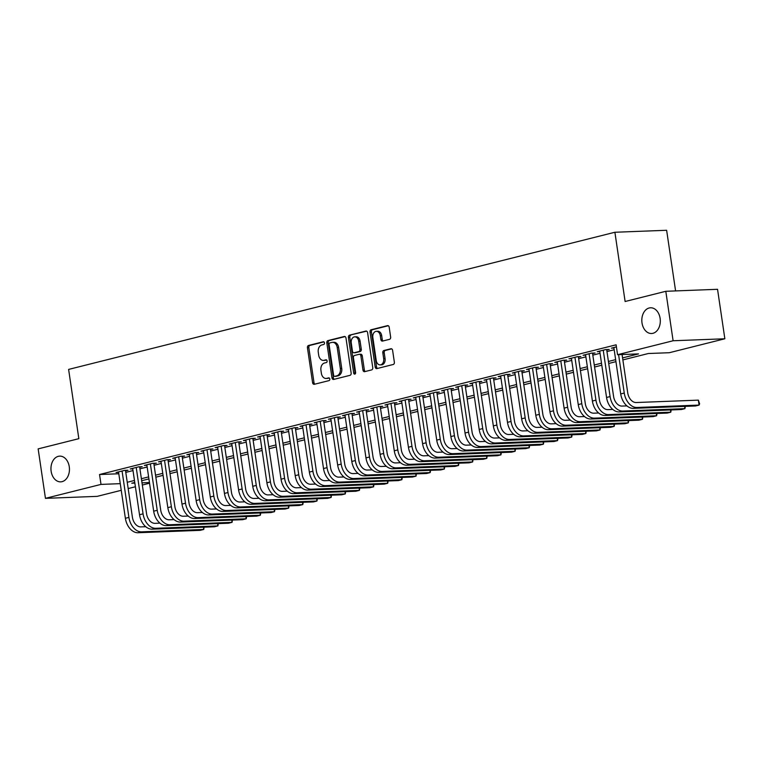 <?xml version="1.0" encoding="UTF-8"?>
<svg xmlns="http://www.w3.org/2000/svg" width="763" height="763" viewBox="0 0 763 763"><rect width="100%" height="100%" fill="white"/><g stroke="black" fill="none" stroke-linecap="round" stroke-linejoin="round"><path stroke-width="1.14" d="M324.475 342.873A1.383 0.992 -92.2 0 0 323.302 341.757L308.548 345.467A1.974 1.421 -92.2 0 0 307.441 347.756L312.601 382.711A1.974 1.421 -92.2 0 0 314.07 384.333A1.974 1.421 -92.2 0 0 314.28 384.304L329.044 380.603A1.383 0.992 -92.2 0 0 328.634 377.876L326.726 378.362A6.314 4.54 -92.2 0 1 326.049 378.458A6.314 4.54 -92.2 0 1 321.366 373.26L320.937 370.351A6.314 4.54 -92.2 0 1 324.466 363.016L326.373 362.539A1.383 0.992 -92.2 0 0 325.973 359.821L324.065 360.298A6.314 4.54 -92.2 0 1 323.388 360.394A6.314 4.54 -92.2 0 1 318.696 355.196L318.266 352.287A6.314 4.54 -92.2 0 1 321.795 344.952L323.703 344.475A1.383 0.992 -92.2 0 0 324.475 342.873M642.007 322.921A12.866 9.242 -92.2 0 0 651.554 333.507A12.866 9.242 -92.2 0 0 660.119 318.371A12.866 9.242 -92.2 0 0 650.562 307.785A12.866 9.242 -92.2 0 0 642.007 322.921M51.14 471.267A12.866 9.242 -92.2 0 0 60.697 481.854A12.866 9.242 -92.2 0 0 69.261 466.718A12.866 9.242 -92.2 0 0 59.705 456.131A12.866 9.242 -92.2 0 0 51.14 471.267M389.54 339.325A1.974 1.421 -92.2 0 0 390.637 337.036L389.197 327.232A1.974 1.421 -92.2 0 0 387.728 325.601A1.974 1.421 -92.2 0 0 387.518 325.639L371.123 329.75A1.974 1.421 -92.2 0 0 370.026 332.039L375.186 367.003A1.974 1.421 -92.2 0 0 376.645 368.624A1.974 1.421 -92.2 0 0 376.865 368.596L393.25 364.476A1.974 1.421 -92.2 0 0 394.357 362.187L392.602 350.341A1.974 1.421 -92.2 0 0 391.142 348.72A1.974 1.421 -92.2 0 0 390.933 348.748L383.913 350.503A1.974 1.421 -92.2 0 0 382.816 352.802L383.684 358.677A5.284 3.796 -92.2 0 1 380.165 364.886A5.284 3.796 -92.2 0 1 376.245 360.537L372.849 337.523A5.284 3.796 -92.2 0 1 376.359 331.314A5.284 3.796 -92.2 0 1 380.279 335.663L380.851 339.497A1.974 1.421 -92.2 0 0 382.311 341.118A1.974 1.421 -92.2 0 0 382.521 341.09L389.54 339.325M121.241 490.313L97.197 496.36L45.456 498.344L38.15 448.882L78.837 438.668L68.613 369.416L614.892 232.257L625.116 301.509L665.803 291.294L673.109 340.756L724.85 338.772L669.304 352.716L648.331 353.517L622.866 359.917M45.456 498.344L101.002 484.4L120.258 483.656M622.57 357.904L638.536 353.898L617.563 354.7L616.103 344.809L99.543 474.51L101.002 484.4M617.563 354.7L673.109 340.756M345.992 338.076A1.974 1.421 -92.2 0 0 344.523 336.454A1.974 1.421 -92.2 0 0 344.313 336.483L327.918 340.594A1.974 1.421 -92.2 0 0 326.822 342.892L331.981 377.847A1.974 1.421 -92.2 0 0 333.45 379.469A1.974 1.421 -92.2 0 0 333.66 379.44L350.045 375.32A1.974 1.421 -92.2 0 0 351.152 373.031L345.992 338.076M349.521 335.176L365.916 331.056A1.974 1.421 -92.2 0 1 366.126 331.028A1.974 1.421 -92.2 0 1 367.594 332.649L372.754 367.613A1.974 1.421 -92.2 0 1 371.648 369.902L364.638 371.657A1.974 1.421 -92.2 0 1 364.428 371.695A1.974 1.421 -92.2 0 1 362.959 370.065L360.87 355.892A1.974 1.421 -92.2 0 0 359.402 354.27A1.974 1.421 -92.2 0 0 359.192 354.299L354.537 355.463A1.974 1.421 -92.2 0 0 353.431 357.761L355.615 372.516A1.383 0.992 -92.2 0 1 353.67 373.002L348.424 337.465A1.974 1.421 -92.2 0 1 349.521 335.176L366.688 331.161M125.561 470.876L128.031 470.246L124.541 470.389L116.052 472.516L118.599 472.421M139.715 467.318L142.185 466.698L138.694 466.832L130.196 468.968L132.752 468.863M153.859 463.77L156.339 463.141L152.848 463.275L144.35 465.411L146.906 465.316M168.013 460.213L170.492 459.593L166.992 459.727L158.504 461.853L161.06 461.758M182.166 456.656L184.646 456.036L181.146 456.169L172.657 458.305L175.213 458.21M196.32 453.108L198.8 452.488L195.299 452.621L186.811 454.748L189.367 454.653M210.474 449.55L212.953 448.93L209.453 449.064L200.965 451.2L203.511 451.095M224.627 446.002L227.097 445.382L223.607 445.516L215.118 447.643L217.665 447.547M238.781 442.445L241.251 441.825L237.76 441.958L229.262 444.095L231.818 443.99M252.925 438.897L255.405 438.267L251.914 438.41L243.416 440.537L245.972 440.442M267.079 435.339L269.558 434.719L266.058 434.853L257.57 436.989L260.126 436.884M281.232 431.791L283.712 431.162L280.212 431.295L271.723 433.432L274.279 433.336M295.386 428.234L297.866 427.614L294.365 427.747L285.877 429.874L288.433 429.779M309.54 424.676L312.019 424.056L308.519 424.19L300.031 426.326L302.587 426.231M323.693 421.128L326.163 420.508L322.673 420.642L314.184 422.769L316.731 422.673M337.847 417.571L340.317 416.951L336.826 417.084L328.328 419.221L330.884 419.116M352.001 414.023L354.471 413.403L350.98 413.536L342.482 415.663L345.038 415.568M366.145 410.465L368.624 409.845L365.134 409.979L356.636 412.115L359.192 412.01M380.298 406.917L382.778 406.288L379.278 406.421L370.789 408.558L373.345 408.463M394.452 403.36L396.932 402.74L393.431 402.874L384.943 405L387.499 404.905M408.606 399.802L411.085 399.183L407.585 399.316L399.097 401.452L401.653 401.357M422.759 396.255L425.239 395.635L421.739 395.768L413.25 397.895L415.797 397.8M436.913 392.697L439.383 392.077L435.892 392.211L427.404 394.347L429.95 394.242M451.067 389.149L453.537 388.529L450.046 388.663L441.548 390.79L444.104 390.694M465.211 385.592L467.69 384.972L464.2 385.105L455.702 387.242L458.258 387.137M479.364 382.044L481.844 381.414L478.344 381.557L469.855 383.684L472.411 383.589M493.518 378.486L495.998 377.866L492.497 378L484.009 380.136L486.565 380.031M507.672 374.938L510.151 374.309L506.651 374.442L498.163 376.579L500.719 376.483M521.825 371.381L524.305 370.761L520.805 370.894L512.316 373.021L514.863 372.926M535.979 367.823L538.449 367.203L534.958 367.337L526.47 369.473L529.017 369.378M550.133 364.275L552.603 363.655L549.112 363.789L540.614 365.916L543.17 365.82M564.277 360.718L566.756 360.098L563.266 360.231L554.768 362.368L557.324 362.263M578.43 357.17L580.91 356.55L577.41 356.683L568.921 358.81L571.477 358.715M592.584 353.612L595.064 352.992L591.563 353.126L583.075 355.262L585.631 355.157M606.738 350.064L609.217 349.435L605.717 349.578L597.229 351.705L599.785 351.609M99.543 474.51L118.799 473.766M125.781 472.383L133 470.561M139.934 468.825L147.154 467.013M154.088 465.268L161.308 463.456M168.242 461.72L175.461 459.908M182.386 458.162L189.615 456.35M196.539 454.614L203.769 452.802M210.693 451.057L217.922 449.245M224.847 447.509L232.076 445.687M239 443.952L246.22 442.139M253.154 440.394L260.374 438.582M267.308 436.846L274.527 435.034M281.461 433.289L288.681 431.476M295.605 429.741L302.835 427.929M309.759 426.183L316.988 424.371M323.913 422.635L331.142 420.814M338.066 419.078L345.286 417.266M352.22 415.53L359.44 413.708M366.374 411.972L373.593 410.16M380.527 408.415L387.747 406.603M394.671 404.867L401.901 403.055M408.825 401.309L416.054 399.497M422.979 397.761L430.208 395.949M437.132 394.204L444.352 392.392M451.286 390.656L458.506 388.834M465.44 387.099L472.659 385.286M479.593 383.551L486.813 381.729M493.737 379.993L500.967 378.181M507.891 376.436L515.12 374.623M522.045 372.888L529.274 371.076M536.198 369.33L543.418 367.518M550.352 365.782L557.572 363.97M564.506 362.225L571.725 360.413M578.659 358.677L585.879 356.855M592.803 355.119L600.033 353.307M606.957 351.562L614.186 349.75M613.938 348.052L611.382 348.157L616.409 346.888M675.589 290.922L666.633 230.273L614.892 232.257M665.803 291.294L717.544 289.301L724.85 338.772M149.548 483.208L142.328 485.03M135.394 486.765L128.174 488.578M134.765 482.464L131.77 483.217L134.86 483.093M142.004 482.826L149.453 482.54M615.941 361.652L608.721 363.465M601.788 365.21L594.568 367.022M587.634 368.758L580.414 370.57M573.48 372.315L566.26 374.128M559.336 375.863L552.107 377.675M545.183 379.421L537.953 381.233M531.029 382.969L523.8 384.781M516.875 386.526L509.655 388.338M502.722 390.074L495.502 391.896M488.568 393.632L481.348 395.444M474.414 397.189L467.194 399.001M460.27 400.737L453.041 402.549M446.117 404.295L438.887 406.107M431.963 407.843L424.733 409.655M417.809 411.4L410.589 413.212M403.656 414.948L396.436 416.77M389.502 418.505L382.282 420.318M375.348 422.053L368.128 423.875M361.204 425.611L353.975 427.423M347.051 429.168L339.821 430.981M332.897 432.716L325.667 434.529M318.743 436.274L311.514 438.086M304.59 439.822L297.37 441.634M290.436 443.379L283.216 445.191M276.282 446.927L269.062 448.749M262.129 450.485L254.909 452.297M247.985 454.042L240.755 455.854M233.831 457.59L226.601 459.402M219.677 461.148L212.448 462.96M205.524 464.696L198.304 466.508M191.37 468.253L184.15 470.065M177.216 471.801L169.996 473.613M163.063 475.359L155.843 477.171M148.919 478.906L141.689 480.728M127.24 482.273L134.469 480.461M141.393 478.716L148.623 476.904M155.547 475.168L162.767 473.346M169.701 471.61L176.921 469.798M183.854 468.062L191.074 466.241M198.008 464.505L205.228 462.693M212.152 460.947L219.382 459.135M226.306 457.399L233.535 455.587M240.459 453.842L247.689 452.03M254.613 450.294L261.833 448.482M268.767 446.736L275.987 444.924M282.92 443.189L290.14 441.367M297.074 439.631L304.294 437.819M311.218 436.074L318.448 434.261M325.372 432.526L332.601 430.714M339.525 428.968L346.755 427.156M353.679 425.42L360.899 423.608M367.833 421.863L375.053 420.051M381.986 418.315L389.206 416.493M396.14 414.757L403.36 412.945M410.284 411.209L417.514 409.388M424.438 407.652L431.667 405.84M438.591 404.094L445.821 402.282M452.745 400.546L459.965 398.734M466.899 396.989L474.119 395.177M481.052 393.441L488.272 391.629M495.206 389.883L502.426 388.071M509.35 386.336L516.58 384.514M523.504 382.778L530.733 380.966M537.657 379.221L544.887 377.408M551.811 375.673L559.041 373.86M565.965 372.115L573.185 370.303M580.118 368.567L587.338 366.755M594.272 365.01L601.492 363.198M608.426 361.462L615.646 359.65M323.388 360.394L324.78 360.346A6.314 4.54 -92.2 0 0 325.458 360.241L324.065 360.298M326.612 359.955L325.458 360.241M326.049 378.458L327.451 378.4A6.314 4.54 -92.2 0 0 328.128 378.305L326.726 378.362M329.273 378.019L328.128 378.305M323.941 341.891L309.94 345.41A1.974 1.421 -92.2 0 0 308.843 347.699L314.003 382.654A1.974 1.421 -92.2 0 0 314.909 384.151M345.086 336.588L329.32 340.546A1.974 1.421 -92.2 0 0 328.214 342.835L333.383 377.79A1.974 1.421 -92.2 0 0 334.289 379.278M329.854 342.93A1.383 0.992 -92.2 0 0 329.082 344.533L333.612 375.224A1.383 0.992 -92.2 0 0 334.785 376.34L336.798 375.835A6.314 4.54 -92.2 0 0 340.327 368.5L337.227 347.527A6.314 4.54 -92.2 0 0 332.544 342.329A6.314 4.54 -92.2 0 0 331.867 342.425L329.854 342.93M335.882 376.293A1.383 0.992 -92.2 0 0 336.187 376.283L334.785 376.34M332.544 342.329L333.936 342.282A6.314 4.54 -92.2 0 1 338.629 347.47L341.729 368.443A6.314 4.54 -92.2 0 1 338.2 375.777L336.187 376.283M360.594 354.242A1.974 1.421 -92.2 0 1 360.804 354.213A1.974 1.421 -92.2 0 1 362.263 355.835L364.361 370.017A1.974 1.421 -92.2 0 0 365.267 371.505M350.923 335.119A1.974 1.421 -92.2 0 0 349.816 337.408L355.072 372.954A1.383 0.992 -92.2 0 0 355.377 373.717M358.696 341.185A5.284 3.796 -92.2 0 0 354.776 336.836A5.284 3.796 -92.2 0 0 351.266 343.045L352.458 351.152A1.974 1.421 -92.2 0 0 353.927 352.783A1.974 1.421 -92.2 0 0 354.137 352.744L358.791 351.581A1.974 1.421 -92.2 0 0 359.888 349.292L358.696 341.185L360.088 341.128A5.284 3.796 -92.2 0 0 356.178 336.788L354.776 336.836M355.11 352.706A1.974 1.421 -92.2 0 0 355.32 352.725A1.974 1.421 -92.2 0 0 355.529 352.697L354.137 352.744M360.088 341.128L361.29 349.235A1.974 1.421 -92.2 0 1 360.184 351.524L355.529 352.697M376.359 331.314L377.761 331.266A5.284 3.796 -92.2 0 1 381.681 335.606L382.244 339.44A1.974 1.421 -92.2 0 0 383.15 340.927M380.165 364.886L381.567 364.828A5.284 3.796 -92.2 0 0 385.077 358.62L383.684 358.677M391.696 348.853L385.315 350.455A1.974 1.421 -92.2 0 0 384.209 352.744L385.077 358.62M388.281 325.744L372.525 329.702A1.974 1.421 -92.2 0 0 371.419 331.991L376.579 366.946A1.974 1.421 -92.2 0 0 377.494 368.434M138.055 532.727L141.594 531.84L203.75 529.446L200.211 530.342L138.055 532.727A15.079 10.377 -104.1 0 1 125.38 518.296L118.523 471.896M141.594 531.84A15.079 10.377 -104.1 0 1 128.918 517.4L122.061 471.009M125.485 470.351L132.409 517.266A10.053 6.915 75.9 0 0 140.859 526.89L145.771 526.708M204.141 527.176L203.75 529.446L203.416 527.204M152.209 529.179L155.747 528.282L217.903 525.898L214.365 526.785L152.209 529.179A15.079 10.377 -104.1 0 1 139.524 514.739L132.676 468.339M155.747 528.282A15.079 10.377 -104.1 0 1 143.062 513.852L136.215 467.452M139.629 466.794L146.563 513.718A10.053 6.915 75.9 0 0 155.013 523.342L159.925 523.151M218.294 523.628L217.903 525.898L217.569 523.656M166.363 525.621L169.901 524.734L232.057 522.34L228.518 523.227L166.363 525.621A15.079 10.377 -104.1 0 1 153.678 511.181L146.83 464.791M169.901 524.734A15.079 10.377 -104.1 0 1 157.216 510.294L150.368 463.904M153.783 463.246L160.716 510.161A10.053 6.915 75.9 0 0 169.167 519.784L174.078 519.593M232.448 520.07L232.057 522.34L231.723 520.099M180.516 522.064L184.055 521.177L246.211 518.792L242.672 519.679L180.516 522.064A15.079 10.377 -104.1 0 1 167.831 507.633L160.983 461.233M184.055 521.177A15.079 10.377 -104.1 0 1 171.37 506.746L164.522 460.347M167.936 459.688L174.87 506.613A10.053 6.915 75.9 0 0 183.32 516.236L188.232 516.046M246.602 516.522L246.211 518.792L245.877 516.541M194.66 518.516L198.199 517.629L260.364 515.235L256.826 516.122L194.66 518.516A15.079 10.377 -104.1 0 1 181.985 504.076L175.137 457.686M198.199 517.629A15.079 10.377 -104.1 0 1 185.523 503.189L178.676 456.799M182.09 456.14L189.024 503.055A10.053 6.915 75.9 0 0 197.474 512.679L202.386 512.488M260.755 512.965L260.364 515.235L260.03 512.994M208.814 514.958L212.352 514.071L274.508 511.687L270.97 512.574L208.814 514.958A15.079 10.377 -104.1 0 1 196.139 500.528L189.291 454.128M212.352 514.071A15.079 10.377 -104.1 0 1 199.677 499.641L192.82 453.241M196.244 452.583L203.168 499.507A10.053 6.915 75.9 0 0 211.628 509.131L216.539 508.94M274.909 509.407L274.508 511.687L274.184 509.436M222.968 511.41L226.506 510.523L288.662 508.129L285.124 509.016L222.968 511.41A15.079 10.377 -104.1 0 1 210.292 496.971L203.435 450.58M226.506 510.523A15.079 10.377 -104.1 0 1 213.831 496.084L206.973 449.684M210.397 449.026L217.321 495.95A10.053 6.915 75.9 0 0 225.781 505.573L230.684 505.383M289.053 505.859L288.662 508.129L288.338 505.888M237.121 507.853L240.66 506.966L302.816 504.581L299.277 505.468L237.121 507.853A15.079 10.377 -104.1 0 1 224.446 493.423L217.589 447.023M240.66 506.966A15.079 10.377 -104.1 0 1 227.984 492.526L221.127 446.136M224.551 445.478L231.475 492.393A10.053 6.915 75.9 0 0 239.925 502.016L244.837 501.835M303.207 502.302L302.816 504.581L302.482 502.331M251.275 504.305L254.813 503.408L316.969 501.024L313.431 501.911L251.275 504.305A15.079 10.377 -104.1 0 1 238.59 489.865L231.742 443.465M254.813 503.408A15.079 10.377 -104.1 0 1 242.129 488.978L235.281 442.578M238.705 441.92L245.629 488.845A10.053 6.915 75.9 0 0 254.079 498.468L258.991 498.277M317.36 498.754L316.969 501.024L316.635 498.783M265.429 500.747L268.967 499.86L331.123 497.466L327.585 498.363L265.429 500.747A15.079 10.377 -104.1 0 1 252.744 486.308L245.896 439.917M268.967 499.86A15.079 10.377 -104.1 0 1 256.282 485.421L249.434 439.03M252.849 438.372L259.782 485.287A10.053 6.915 75.9 0 0 268.233 494.91L273.144 494.729M331.514 495.197L331.123 497.466L330.789 495.225M279.582 497.199L283.121 496.303L345.277 493.919L341.738 494.805L279.582 497.199A15.079 10.377 -104.1 0 1 266.897 482.76L260.049 436.36M283.121 496.303A15.079 10.377 -104.1 0 1 270.436 481.873L263.588 435.473M267.002 434.815L273.936 481.739A10.053 6.915 75.9 0 0 282.386 491.362L287.298 491.172M345.668 491.649L345.277 493.919L344.943 491.677M293.726 493.642L297.265 492.755L359.43 490.361L355.892 491.248L293.726 493.642A15.079 10.377 -104.1 0 1 281.051 479.202L274.203 432.812M297.265 492.755A15.079 10.377 -104.1 0 1 284.589 478.315L277.742 431.925M281.156 431.267L288.09 478.182A10.053 6.915 75.9 0 0 296.54 487.805L301.452 487.614M359.821 488.091L359.43 490.361L359.096 488.12M307.88 490.084L311.418 489.197L373.574 486.813L370.036 487.7L307.88 490.084A15.079 10.377 -104.1 0 1 295.205 475.654L288.357 429.254M311.418 489.197A15.079 10.377 -104.1 0 1 298.743 474.767L291.895 428.367M295.31 427.709L302.234 474.634A10.053 6.915 75.9 0 0 310.694 484.257L315.605 484.066M373.975 484.534L373.574 486.813L373.25 484.562M322.034 486.536L325.572 485.649L387.728 483.256L384.19 484.143L322.034 486.536A15.079 10.377 -104.1 0 1 309.358 472.097L302.501 425.706M325.572 485.649A15.079 10.377 -104.1 0 1 312.897 471.21L306.039 424.81M309.463 424.161L316.387 471.076A10.053 6.915 75.9 0 0 324.847 480.7L329.75 480.509M388.119 480.986L387.728 483.256L387.404 481.014M336.187 482.979L339.726 482.092L401.882 479.708L398.343 480.595L336.187 482.979A15.079 10.377 -104.1 0 1 323.512 468.549L316.655 422.149M339.726 482.092A15.079 10.377 -104.1 0 1 327.05 467.662L320.193 421.262M323.617 420.604L330.541 467.519A10.053 6.915 75.9 0 0 338.991 477.152L343.903 476.961M402.273 477.428L401.882 479.708L401.548 477.457M350.341 479.431L353.879 478.544L416.035 476.15L412.497 477.037L350.341 479.431A15.079 10.377 -104.1 0 1 337.656 464.991L330.808 418.601M353.879 478.544A15.079 10.377 -104.1 0 1 341.195 464.104L334.347 417.704M337.771 417.046L344.695 463.971A10.053 6.915 75.9 0 0 353.145 473.594L358.057 473.403M416.426 473.88L416.035 476.15L415.701 473.909M364.495 475.874L368.033 474.987L430.189 472.593L426.651 473.489L364.495 475.874A15.079 10.377 -104.1 0 1 351.81 461.443L344.962 415.043M368.033 474.987A15.079 10.377 -104.1 0 1 355.348 460.547L348.5 414.156M351.915 413.498L358.848 460.413A10.053 6.915 75.9 0 0 367.299 470.037L372.21 469.855M430.58 470.323L430.189 472.593L429.855 470.351M378.648 472.326L382.187 471.429L444.343 469.045L440.804 469.932L378.648 472.326A15.079 10.377 -104.1 0 1 365.963 457.886L359.115 411.486M382.187 471.429A15.079 10.377 -104.1 0 1 369.502 456.999L362.654 410.599M366.068 409.941L373.002 456.865A10.053 6.915 75.9 0 0 381.452 466.489L386.364 466.298M444.734 466.775L444.343 469.045L444.009 466.803M392.792 468.768L396.331 467.881L458.496 465.487L454.958 466.374L392.792 468.768A15.079 10.377 -104.1 0 1 380.117 454.328L373.269 407.938M396.331 467.881A15.079 10.377 -104.1 0 1 383.655 453.441L376.808 407.051M380.222 406.393L387.156 453.308A10.053 6.915 75.9 0 0 395.606 462.931L400.518 462.74M458.887 463.217L458.496 465.487L458.162 463.246M406.946 465.211L410.484 464.324L472.64 461.939L469.111 462.826L406.946 465.211A15.079 10.377 -104.1 0 1 394.271 450.78L387.423 404.38M410.484 464.324A15.079 10.377 -104.1 0 1 397.809 449.893L390.961 403.493M394.376 402.835L401.3 449.76A10.053 6.915 75.9 0 0 409.76 459.383L414.671 459.192M473.041 459.669L472.64 461.939L472.316 459.688M421.1 461.663L424.638 460.776L486.794 458.382L483.256 459.269L421.1 461.663A15.079 10.377 -104.1 0 1 408.424 447.223L401.567 400.833M424.638 460.776A15.079 10.377 -104.1 0 1 411.963 446.336L405.105 399.946M408.529 399.287L415.454 446.202A10.053 6.915 75.9 0 0 423.913 455.826L428.825 455.635M487.185 456.112L486.794 458.382L486.47 456.14M435.253 458.105L438.792 457.218L500.948 454.834L497.409 455.721L435.253 458.105A15.079 10.377 -104.1 0 1 422.578 443.675L415.721 397.275M438.792 457.218A15.079 10.377 -104.1 0 1 426.116 442.788L419.259 396.388M422.683 395.73L429.607 442.654A10.053 6.915 75.9 0 0 438.057 452.278L442.969 452.087M501.339 452.554L500.948 454.834L500.614 452.583M449.407 454.557L452.945 453.67L515.101 451.276L511.563 452.163L449.407 454.557A15.079 10.377 -104.1 0 1 436.732 440.117L429.874 393.727M452.945 453.67A15.079 10.377 -104.1 0 1 440.261 439.23L433.413 392.831M436.837 392.172L443.761 439.097A10.053 6.915 75.9 0 0 452.211 448.72L457.123 448.53M515.492 449.006L515.101 451.276L514.767 449.035M463.561 451L467.099 450.113L529.255 447.728L525.717 448.615L463.561 451A15.079 10.377 -104.1 0 1 450.876 436.57L444.028 390.17M467.099 450.113A15.079 10.377 -104.1 0 1 454.414 435.683L447.566 389.283M450.981 388.625L457.914 435.539A10.053 6.915 75.9 0 0 466.365 445.163L471.276 444.982M529.646 445.449L529.255 447.728L528.921 445.478M477.714 447.452L481.253 446.565L543.409 444.171L539.87 445.058L477.714 447.452A15.079 10.377 -104.1 0 1 465.029 433.012L458.181 386.612M481.253 446.565A15.079 10.377 -104.1 0 1 468.568 432.125L461.72 385.725M465.134 385.067L472.068 431.992A10.053 6.915 75.9 0 0 480.518 441.615L485.43 441.424M543.8 441.901L543.409 444.171L543.075 441.93M491.868 443.894L495.397 443.007L557.562 440.613L554.024 441.51L491.868 443.894A15.079 10.377 -104.1 0 1 479.183 429.464L472.335 383.064M495.397 443.007A15.079 10.377 -104.1 0 1 482.721 428.568L475.874 382.177M479.288 381.519L486.222 428.434A10.053 6.915 75.9 0 0 494.672 438.057L499.584 437.876M557.953 438.344L557.562 440.613L557.228 438.372M506.012 440.346L509.55 439.45L571.716 437.065L568.177 437.952L506.012 440.346A15.079 10.377 -104.1 0 1 493.337 425.907L486.489 379.507M509.55 439.45A15.079 10.377 -104.1 0 1 496.875 425.02L490.027 378.62M493.442 377.962L500.366 424.886A10.053 6.915 75.9 0 0 508.826 434.509L513.737 434.319M572.107 434.796L571.716 437.065L571.382 434.824M520.166 436.789L523.704 435.902L585.86 433.508L582.322 434.395L520.166 436.789A15.079 10.377 -104.1 0 1 507.49 422.349L500.633 375.959M523.704 435.902A15.079 10.377 -104.1 0 1 511.029 421.462L504.171 375.072M507.595 374.414L514.52 421.329A10.053 6.915 75.9 0 0 522.979 430.952L527.891 430.761M586.251 431.238L585.86 433.508L585.536 431.267M534.319 433.231L537.858 432.344L600.014 429.96L596.475 430.847L534.319 433.231A15.079 10.377 -104.1 0 1 521.644 418.801L514.787 372.401M537.858 432.344A15.079 10.377 -104.1 0 1 525.182 417.914L518.325 371.514M521.749 370.856L528.673 417.781A10.053 6.915 75.9 0 0 537.123 427.404L542.035 427.213M600.405 427.69L600.014 429.96L599.689 427.709M548.473 429.683L552.011 428.796L614.167 426.403L610.629 427.29L548.473 429.683A15.079 10.377 -104.1 0 1 535.798 415.244L528.94 368.853M552.011 428.796A15.079 10.377 -104.1 0 1 539.336 414.357L532.479 367.966M535.903 367.308L542.827 414.223A10.053 6.915 75.9 0 0 551.277 423.846L556.189 423.656M614.558 424.133L614.167 426.403L613.833 424.161M562.627 426.126L566.165 425.239L628.321 422.855L624.783 423.742L562.627 426.126A15.079 10.377 -104.1 0 1 549.942 411.696L543.094 365.296M566.165 425.239A15.079 10.377 -104.1 0 1 553.48 410.809L546.632 364.409M550.047 363.751L556.98 410.675A10.053 6.915 75.9 0 0 565.431 420.299L570.342 420.108M628.712 420.575L628.321 422.855L627.987 420.604M576.78 422.578L580.319 421.691L642.475 419.297L638.936 420.184L576.78 422.578A15.079 10.377 -104.1 0 1 564.095 408.138L557.248 361.748M580.319 421.691A15.079 10.377 -104.1 0 1 567.634 407.251L560.786 360.851M564.2 360.193L571.134 407.118A10.053 6.915 75.9 0 0 579.584 416.741L584.496 416.55M642.866 417.027L642.475 419.297L642.141 417.056M590.934 419.021L594.472 418.134L656.628 415.74L653.09 416.636L590.934 419.021A15.079 10.377 -104.1 0 1 578.249 404.59L571.401 358.19M594.472 418.134A15.079 10.377 -104.1 0 1 581.788 403.694L574.94 357.303M578.354 356.645L585.288 403.56A10.053 6.915 75.9 0 0 593.738 413.184L598.65 413.002M657.019 413.47L656.628 415.74L656.294 413.498M605.078 415.473L608.616 414.576L670.782 412.192L667.244 413.079L605.078 415.473A15.079 10.377 -104.1 0 1 592.403 401.033L585.555 354.633M608.616 414.576A15.079 10.377 -104.1 0 1 595.941 400.146L589.093 353.746M592.508 353.088L599.441 400.012A10.053 6.915 75.9 0 0 607.892 409.636L612.803 409.445M671.173 409.922L670.782 412.192L670.448 409.95M619.232 411.915L622.77 411.028L684.926 408.634L681.388 409.531L619.232 411.915A15.079 10.377 -104.1 0 1 606.556 397.475L599.708 351.085M622.77 411.028A15.079 10.377 -104.1 0 1 610.095 396.588L603.237 350.198M606.661 349.54L613.586 396.455A10.053 6.915 75.9 0 0 622.045 406.078L626.957 405.897M685.327 406.364L684.926 408.634L684.602 406.393M633.385 408.367L636.924 407.471L699.08 405.086L695.541 405.973L633.385 408.367A15.079 10.377 -104.1 0 1 620.71 393.927L613.853 347.527M636.924 407.471A15.079 10.377 -104.1 0 1 624.248 393.04L618.583 354.661M622.074 354.528L627.739 392.907A10.053 6.915 75.9 0 0 636.199 402.53L698.355 400.136L699.623 403.799L699.08 405.086L698.355 400.136M314.003 382.654L312.601 382.711M308.843 347.699L307.441 347.756M309.94 345.41L308.548 345.467M333.383 377.79L331.981 377.847M328.214 342.835L326.822 342.892M329.32 340.546L327.918 340.594M338.2 375.777L336.798 375.835M341.729 368.443L340.327 368.5M338.629 347.47L337.227 347.527M364.361 370.017L362.959 370.065M362.263 355.835L360.87 355.892M355.072 372.954L353.67 373.002M349.816 337.408L348.424 337.465M360.184 351.524L358.791 351.581M361.29 349.235L359.888 349.292M382.244 339.44L380.851 339.497M381.681 335.606L380.279 335.663M384.209 352.744L382.816 352.802M385.315 350.455L383.913 350.503M376.579 366.946L375.186 367.003M371.419 331.991L370.026 332.039M372.525 329.702L371.123 329.75M125.38 518.296L128.918 517.4M139.524 514.739L143.062 513.852M153.678 511.181L157.216 510.294M167.831 507.633L171.37 506.746M181.985 504.076L185.523 503.189M196.139 500.528L199.677 499.641M210.292 496.971L213.831 496.084M224.446 493.423L227.984 492.526M238.59 489.865L242.129 488.978M252.744 486.308L256.282 485.421M266.897 482.76L270.436 481.873M281.051 479.202L284.589 478.315M295.205 475.654L298.743 474.767M309.358 472.097L312.897 471.21M323.512 468.549L327.05 467.662M337.656 464.991L341.195 464.104M351.81 461.443L355.348 460.547M365.963 457.886L369.502 456.999M380.117 454.328L383.655 453.441M394.271 450.78L397.809 449.893M408.424 447.223L411.963 446.336M422.578 443.675L426.116 442.788M436.732 440.117L440.261 439.23M450.876 436.57L454.414 435.683M465.029 433.012L468.568 432.125M479.183 429.464L482.721 428.568M493.337 425.907L496.875 425.02M507.49 422.349L511.029 421.462M521.644 418.801L525.182 417.914M535.798 415.244L539.336 414.357M549.942 411.696L553.48 410.809M564.095 408.138L567.634 407.251M578.249 404.59L581.788 403.694M592.403 401.033L595.941 400.146M606.556 397.475L610.095 396.588M620.71 393.927L624.248 393.04M336.035 376.302L334.633 376.359M360.804 354.213L359.402 354.27M355.32 352.725L353.927 352.783"/></g></svg>

